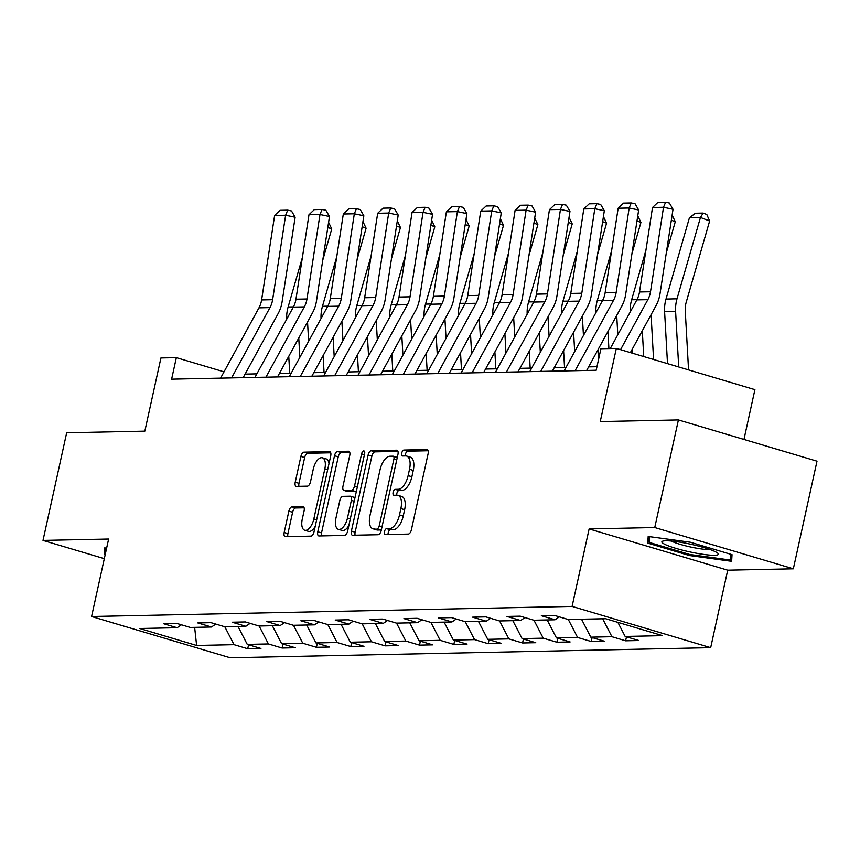 <?xml version="1.0" encoding="UTF-8"?>
<svg xmlns="http://www.w3.org/2000/svg" width="860" height="860" viewBox="0 0 860 860"><rect width="100%" height="100%" fill="white"/><g stroke="black" fill="none" stroke-linecap="round" stroke-linejoin="round"><path stroke-width="1.29" d="M384.463 531.641A3.053 1.462 -73.4 0 0 385.108 534.533A3.053 1.462 -73.4 0 0 385.323 534.565L408.296 534.082A4.364 2.085 -73.4 0 0 411.381 529.814L428.108 453.757A4.364 2.085 -73.4 0 0 427.183 449.619A4.364 2.085 -73.4 0 0 426.872 449.576L403.91 450.06A3.053 1.462 -73.4 0 0 401.738 453.048A3.053 1.462 -73.4 0 0 402.383 455.95A3.053 1.462 -73.4 0 0 402.609 455.983L405.576 455.918A13.964 6.665 -73.4 0 1 406.587 456.047A13.964 6.665 -73.4 0 1 409.521 469.291L408.124 475.634A13.964 6.665 -73.4 0 1 398.234 489.297L395.267 489.362A3.053 1.462 -73.4 0 0 393.106 492.35A3.053 1.462 -73.4 0 0 393.74 495.242A3.053 1.462 -73.4 0 0 393.966 495.274L396.933 495.209A13.964 6.665 -73.4 0 1 397.954 495.338A13.964 6.665 -73.4 0 1 400.878 508.582L399.491 514.925A13.964 6.665 -73.4 0 1 389.601 528.588L386.624 528.653A3.053 1.462 -73.4 0 0 384.463 531.641M397.954 495.338L401.695 496.456A13.964 6.665 -73.4 0 1 404.63 509.7L403.233 516.043A13.964 6.665 -73.4 0 1 393.342 529.706L390.375 529.771A3.053 1.462 -73.4 0 0 388.204 532.759A3.053 1.462 -73.4 0 0 388.118 534.511M428.119 450.748L407.651 451.177A3.053 1.462 -73.4 0 0 405.49 454.166A3.053 1.462 -73.4 0 0 405.393 455.918M406.587 456.047L410.338 457.165A13.964 6.665 -73.4 0 1 413.262 470.409L411.875 476.741A13.964 6.665 -73.4 0 1 401.986 490.415L399.008 490.469A3.053 1.462 -73.4 0 0 396.847 493.457A3.053 1.462 -73.4 0 0 396.761 495.209M291.959 506.884A4.364 2.085 -73.4 0 0 288.863 511.152L284.176 532.49A4.364 2.085 -73.4 0 0 285.09 536.629A4.364 2.085 -73.4 0 0 285.412 536.672L310.911 536.135A4.364 2.085 -73.4 0 0 314.007 531.856L330.724 455.811A4.364 2.085 -73.4 0 0 329.81 451.672A4.364 2.085 -73.4 0 0 329.498 451.629L303.988 452.166A4.364 2.085 -73.4 0 0 300.892 456.434L295.227 482.213A4.364 2.085 -73.4 0 0 296.141 486.351A4.364 2.085 -73.4 0 0 296.463 486.384L307.375 486.158A4.364 2.085 -73.4 0 0 310.471 481.89L313.276 469.108A11.674 5.568 -73.4 0 1 322.392 457.8A11.674 5.568 -73.4 0 1 324.844 468.861L313.835 518.935A11.674 5.568 -73.4 0 1 304.719 530.244A11.674 5.568 -73.4 0 1 302.269 519.171L304.107 510.829A4.364 2.085 -73.4 0 0 303.193 506.69A4.364 2.085 -73.4 0 0 302.87 506.647L291.959 506.884L295.7 507.991A4.364 2.085 -73.4 0 0 292.615 512.27L287.917 533.598A4.364 2.085 -73.4 0 0 287.906 536.619M654.75 527.545L589.132 528.932L727.711 570.18L793.339 568.804L654.75 527.545L678.411 419.938L600.237 421.583L616.33 348.408L600.914 348.73L596.184 370.252L171.613 379.174L176.343 357.652L160.927 357.975L144.835 431.15L66.661 432.795L43 540.413L104.307 558.667M589.132 528.932L572.093 606.408L91.59 616.512L108.629 539.037L43 540.413M351.396 531.072A4.364 2.085 -73.4 0 0 352.32 535.21A4.364 2.085 -73.4 0 0 352.632 535.253L378.142 534.716A4.364 2.085 -73.4 0 0 381.227 530.448L397.954 454.392A4.364 2.085 -73.4 0 0 397.03 450.253A4.364 2.085 -73.4 0 0 396.718 450.21L371.208 450.748A4.364 2.085 -73.4 0 0 368.123 455.026L351.396 531.072L355.148 532.189A4.364 2.085 -73.4 0 0 355.137 535.199M344.527 535.425L319.017 535.963A4.364 2.085 -73.4 0 1 318.705 535.92A4.364 2.085 -73.4 0 1 317.791 531.781L334.508 455.725A4.364 2.085 -73.4 0 1 337.604 451.457L348.515 451.231A4.364 2.085 -73.4 0 1 348.827 451.274A4.364 2.085 -73.4 0 1 349.751 455.413L342.968 486.255A4.364 2.085 -73.4 0 0 343.882 490.393A4.364 2.085 -73.4 0 0 344.193 490.437L351.439 490.275A4.364 2.085 -73.4 0 0 354.535 486.007L361.587 453.897A3.053 1.462 -73.4 0 1 363.973 450.941A3.053 1.462 -73.4 0 1 364.618 453.833L347.612 531.158A4.364 2.085 -73.4 0 1 344.527 535.425M678.411 419.938L817 461.186L793.339 568.804M572.093 606.408L710.683 647.666L230.168 657.76L91.59 616.512M248.594 644.785L247.723 648.741L260.935 648.462L247.261 644.398L268.406 643.946L282.08 648.021L295.292 647.741L281.618 643.678L302.752 643.226L316.426 647.3L329.638 647.021L315.975 642.947L337.109 642.506L350.783 646.57L363.995 646.301L350.321 642.226L371.466 641.786L385.14 645.849L398.352 645.57L384.678 641.506L405.812 641.066L419.487 645.129L432.698 644.85L419.035 640.786L440.169 640.334L453.844 644.409L467.055 644.129L453.381 640.066L474.526 639.614L488.2 643.688L501.412 643.409L487.738 639.335L508.873 638.894L522.547 642.968L535.759 642.689L522.095 638.614L543.23 638.174L556.904 642.237L570.115 641.958L556.442 637.894L577.587 637.453L591.261 641.517L604.472 641.237L590.798 637.174L611.933 636.722L625.607 640.797L638.819 640.517L625.155 636.454L662.587 635.658L605.655 618.716L568.224 619.501L554.549 615.438L541.338 615.706L555.001 619.78L559.312 616.856M247.723 648.741L234.049 644.678L196.618 645.462L139.685 628.509L177.117 627.725L163.443 623.661L176.655 623.382L190.329 627.445L211.474 627.005L197.8 622.93L211.012 622.662L224.686 626.725L245.82 626.284L232.157 622.21L245.369 621.93L259.043 626.005L280.177 625.564L266.503 621.49L279.715 621.21L293.389 625.284L314.534 624.833L300.86 620.769L314.072 620.49L327.746 624.564L348.88 624.113L335.217 620.049L348.429 619.77L362.103 623.833L383.238 623.392L369.563 619.318L382.775 619.049L396.449 623.113L417.594 622.672L403.921 618.598L417.132 618.318L430.806 622.393L451.941 621.952L438.277 617.878L451.489 617.598L465.163 621.672L486.298 621.221L472.624 617.158L485.835 616.878L499.51 620.952L520.655 620.501L506.981 616.437L520.192 616.158L533.866 620.221L555.001 619.78M237.994 626.446L247.261 644.398M259.129 626.005L268.406 643.946M211.474 627.005L215.785 624.08M272.351 625.725L281.618 643.678M293.486 625.284L302.752 643.226M245.82 626.284L250.131 623.35M306.697 625.005L315.975 642.947M327.843 624.553L337.109 642.506M280.177 625.564L284.488 622.629M341.054 624.274L350.321 642.226M362.189 623.833L371.466 641.786M314.534 624.833L318.845 621.909M375.411 623.554L384.678 641.506M396.546 623.113L405.812 641.066M348.88 624.113L353.191 621.189M409.758 622.833L419.035 640.786M430.903 622.393L440.169 640.334M383.238 623.392L387.548 620.468M444.115 622.113L453.381 640.066M465.249 621.672L474.526 639.614M417.594 622.672L421.905 619.737M478.472 621.393L487.738 639.335M499.606 620.942L508.873 638.894M451.941 621.952L456.252 619.017M512.818 620.662L522.095 638.614M533.963 620.221L543.23 638.174M486.298 621.221L490.608 618.297M547.175 619.942L556.442 637.894M568.309 619.501L577.587 637.453M520.655 620.501L524.965 617.577M581.532 619.221L590.798 637.174M602.666 618.781L611.933 636.722M617.867 622.35L625.155 636.454M743.964 439.449L754.908 389.655L616.33 348.408M727.711 570.18L710.683 647.666M224.008 371.842L176.343 357.652M596.958 366.715L588.627 366.887M566.052 367.36L554.27 367.607M531.695 368.091L519.924 368.338M497.338 368.811L485.567 369.058M462.992 369.531L451.21 369.779M428.635 370.252L416.863 370.499M394.278 370.972L382.506 371.219M359.931 371.703L348.149 371.95M325.575 372.423L313.803 372.67M291.217 373.143L279.446 373.39M256.871 373.863L245.089 374.111M194.639 627.359L196.618 645.462M224.782 626.725L234.049 644.678M177.117 627.725L181.428 624.801M626.478 636.841L625.607 640.797M592.121 637.561L591.261 641.517M557.774 638.292L556.904 642.237M523.417 639.012L522.547 642.968M489.06 639.732L488.2 643.688M454.714 640.453L453.844 644.409M420.357 641.173L419.487 645.129M386 641.904L385.14 645.849M351.654 642.624L350.783 646.57M317.297 643.345L316.426 647.3M282.94 644.065L282.08 648.021M648.182 536.468L647.795 543.122L689.526 555.549L731.645 561.311L732.032 554.657L690.3 542.23L648.182 536.468M106.618 548.164L104.694 547.895L104.307 554.56L105.156 554.808M689.763 554.485L689.526 555.549M649.225 536.608L647.795 543.122M105.737 548.046L104.307 554.56M397.965 451.382L374.96 451.865A4.364 2.085 -73.4 0 0 371.864 456.133L355.148 532.189M377.056 528.857A3.053 1.462 -73.4 0 0 379.228 525.869L393.901 459.1A3.053 1.462 -73.4 0 0 393.256 456.208A3.053 1.462 -73.4 0 0 393.041 456.176L389.902 456.241A13.964 6.665 -73.4 0 0 380.012 469.915L369.983 515.548A13.964 6.665 -73.4 0 0 372.917 528.782A13.964 6.665 -73.4 0 0 373.928 528.921L380.808 529.964A3.053 1.462 -73.4 0 0 381.378 529.771M397.277 457.466A3.053 1.462 -73.4 0 0 397.008 457.327A3.053 1.462 -73.4 0 0 396.783 457.294L393.461 456.305M372.917 528.782L376.659 529.9A13.964 6.665 -73.4 0 0 377.669 530.029L373.928 528.921M380.808 529.964L377.669 530.029M349.762 452.392L341.345 452.575A4.364 2.085 -73.4 0 0 338.249 456.843L321.533 532.899A4.364 2.085 -73.4 0 0 321.522 535.909M347.343 491.361A4.364 2.085 -73.4 0 0 347.623 491.501A4.364 2.085 -73.4 0 0 347.945 491.544L355.191 491.393A4.364 2.085 -73.4 0 0 356.513 490.684M335.927 518.258A11.674 5.568 -73.4 0 0 338.378 529.33A11.674 5.568 -73.4 0 0 347.494 518.01L351.375 500.369A4.364 2.085 -73.4 0 0 350.461 496.231A4.364 2.085 -73.4 0 0 350.138 496.198L342.893 496.349A4.364 2.085 -73.4 0 0 339.808 500.617L335.927 518.258M338.378 529.33L342.129 530.437A11.674 5.568 -73.4 0 0 348.87 525.449M354.911 497.972A4.364 2.085 -73.4 0 0 354.202 497.349A4.364 2.085 -73.4 0 0 353.89 497.306M304.117 507.819L295.7 507.991M304.719 530.244L308.471 531.362A11.674 5.568 -73.4 0 0 315.212 526.374M328.993 463.69A11.674 5.568 -73.4 0 0 326.133 458.907L322.392 457.8M330.735 452.801L307.729 453.284A4.364 2.085 -73.4 0 0 304.644 457.552L298.979 483.32A4.364 2.085 -73.4 0 0 298.968 486.341M688.559 369.897L685.248 310.783A22.231 19.318 -91.2 0 1 686.183 302.376L709.629 221.009L700.459 217.451L677.013 298.818A33.346 28.971 88.8 0 0 675.605 311.438L678.712 366.973M689.451 217.688L695.439 213.248L703.147 213.076L700.459 217.451L689.451 217.688L666.005 299.054A33.346 28.971 88.8 0 0 664.597 311.664L667.51 363.64M703.147 213.076L706.812 214.505L709.629 221.009M610.288 348.526L636.841 299.882A22.231 19.318 88.8 0 0 639.496 291.981L652.504 207.518L663.511 207.281L665.597 202.24L669.403 203.035L673.025 209.292L660.018 293.754A33.346 28.971 -91.2 0 1 656.04 305.612L630.391 352.589M673.025 209.292L663.511 207.281L650.504 291.755A22.231 19.318 88.8 0 1 647.859 299.656L620.554 349.665M652.504 207.518L657.889 202.401L665.597 202.24M665.533 544.67A28.907 3.838 -167.6 0 0 700.062 553.861A28.907 3.838 -167.6 0 0 717.756 553.195A28.907 3.838 -167.6 0 0 714.671 551.389A28.907 3.838 -167.6 0 0 686.559 543.359A28.907 3.838 -167.6 0 0 662.834 541.123A28.907 3.838 -167.6 0 0 665.533 544.67M671.316 541.037A21.887 2.913 -167.6 0 0 672.37 541.563A21.887 2.913 -167.6 0 0 691.526 547.207A21.887 2.913 -167.6 0 0 710.091 549.562M730.871 554.313L730.538 560.064L689.731 554.485L649.289 542.445L649.622 536.672M731.753 554.571L730.538 560.064M105.963 551.131L106.135 548.1M653.578 359.491L651.074 314.717M666.317 252.819L675.283 221.729L671.348 220.203M642.302 330.788L643.742 356.567M632.293 349.106L632.53 353.223M645.924 250.26L631.649 299.774A33.346 28.971 88.8 0 0 630.229 312.019M672.133 215.097L675.283 221.729M617.803 334.776L616.717 315.437M631.971 253.539L640.926 222.46L636.991 220.934M607.945 331.508L608.901 348.558M597.947 349.827L598.495 359.716M611.567 250.98L597.302 300.495A33.346 28.971 88.8 0 0 595.872 312.739M637.776 215.817L640.926 222.46M564.106 370.929L602.495 300.613A22.231 19.318 88.8 0 0 605.139 292.712L618.157 208.238L629.165 208.012L631.24 202.96L635.045 203.755L638.668 210.012L625.661 294.475A33.346 28.971 -91.2 0 1 621.694 306.332L586.681 370.445M638.668 210.012L629.165 208.012L616.147 292.475A22.231 19.318 88.8 0 1 613.503 300.377L575.114 370.692M618.157 208.238L623.532 203.121L631.24 202.96M529.749 371.649L568.137 301.333A22.231 19.318 88.8 0 0 570.782 293.432L583.8 208.958L594.808 208.733L596.883 203.68L600.688 204.486L604.322 210.732L591.304 295.206A33.346 28.971 -91.2 0 1 587.337 307.052L552.335 371.176M604.322 210.732L594.808 208.733L581.801 293.195A22.231 19.318 88.8 0 1 579.145 301.097L540.757 371.412M583.8 208.958L589.175 203.841L596.883 203.68M583.446 335.497L582.36 316.158M597.614 254.259L606.569 223.181L602.634 221.654M573.588 332.229L574.673 351.568M563.59 350.547L564.536 367.392M577.211 251.7L562.945 301.215A33.346 28.971 88.8 0 0 561.515 313.459M603.43 216.548L606.569 223.181M549.088 336.217L548.013 316.878M563.257 254.99L572.222 223.901L568.288 222.375M539.241 332.96L540.317 352.288M529.233 351.267L530.179 368.123M542.864 252.421L528.588 301.935A33.346 28.971 88.8 0 0 527.169 314.179M569.073 217.268L572.222 223.901M514.742 336.937L513.656 317.609M528.911 255.71L537.865 224.621L533.931 223.095M504.885 333.68L505.97 353.008M494.887 351.998L495.822 368.843M508.507 253.141L494.242 302.666A33.346 28.971 88.8 0 0 492.812 314.91M534.716 217.988L537.865 224.621M495.403 372.369L533.78 302.053A22.231 19.318 88.8 0 0 536.436 294.152L549.443 209.679L560.451 209.453L562.537 204.4L566.342 205.207L569.965 211.452L556.957 295.926A33.346 28.971 -91.2 0 1 552.98 307.772L517.978 371.896M569.965 211.452L560.451 209.453L547.444 293.916A22.231 19.318 88.8 0 1 544.799 301.828L506.411 372.133M549.443 209.679L554.829 204.562L562.537 204.4M461.046 373.089L499.434 302.774A22.231 19.318 88.8 0 0 502.079 294.873L515.097 210.41L526.105 210.173L528.18 205.121L531.985 205.927L535.608 212.183L522.601 296.646A33.346 28.971 -91.2 0 1 518.634 308.504L483.621 372.616M535.608 212.183L526.105 210.173L513.087 294.647A22.231 19.318 88.8 0 1 510.442 302.548L472.054 372.864M515.097 210.41L520.472 205.282L528.18 205.121M426.689 373.81L465.077 303.494A22.231 19.318 88.8 0 0 467.722 295.593L480.74 211.13L491.748 210.893L493.823 205.852L497.628 206.647L501.262 212.904L488.243 297.366A33.346 28.971 -91.2 0 1 484.277 309.224L449.275 373.337M501.262 212.904L491.748 210.893L478.74 295.367A22.231 19.318 88.8 0 1 476.085 303.268L437.697 373.584M480.74 211.13L486.115 206.013L493.823 205.852M480.385 337.658L479.3 318.329M494.554 256.43L503.508 225.341L499.574 223.815M470.527 334.4L471.613 353.739M460.53 352.718L461.476 369.563M474.15 253.872L459.885 303.387A33.346 28.971 88.8 0 0 458.455 315.631M500.359 218.709L503.508 225.341M392.343 374.541L430.72 304.225A22.231 19.318 88.8 0 0 433.375 296.324L446.383 211.85L457.391 211.625L459.476 206.572L463.282 207.368L466.905 213.624L453.897 298.087A33.346 28.971 -91.2 0 1 449.92 309.944L414.918 374.057M466.905 213.624L457.391 211.625L444.383 296.087A22.231 19.318 88.8 0 1 441.739 303.988L403.351 374.304M446.383 211.85L451.769 206.733L459.476 206.572M446.028 338.388L444.953 319.049M460.197 257.151L469.162 226.072L465.228 224.546M436.181 335.12L437.256 354.46M426.173 353.438L427.119 370.284M439.804 254.592L425.528 304.107A33.346 28.971 88.8 0 0 424.109 316.351M466.012 219.429L469.162 226.072M357.986 375.261L396.374 304.945A22.231 19.318 88.8 0 0 399.019 297.044L412.037 212.571L423.045 212.345L425.119 207.292L428.925 208.099L432.548 214.344L419.54 298.818A33.346 28.971 -91.2 0 1 415.573 310.664L380.561 374.788M432.548 214.344L423.045 212.345L410.026 296.808A22.231 19.318 88.8 0 1 407.382 304.709L368.994 375.024M412.037 212.571L417.412 207.453L425.119 207.292M411.682 339.109L410.596 319.769M425.85 257.871L434.805 226.793L430.871 225.266M401.824 335.841L402.91 355.18M391.827 354.159L392.762 371.004M405.447 255.312L391.182 304.827A33.346 28.971 88.8 0 0 389.752 317.071M431.656 220.16L434.805 226.793M323.629 375.981L362.017 305.665A22.231 19.318 88.8 0 0 364.661 297.764L377.68 213.291L388.688 213.065L390.762 208.012L394.568 208.819L398.202 215.064L385.183 299.538A33.346 28.971 -91.2 0 1 381.216 311.385L346.214 375.508M398.202 215.064L388.688 213.065L375.68 297.528A22.231 19.318 88.8 0 1 373.025 305.429L334.637 375.745M377.68 213.291L383.055 208.174L390.762 208.012M377.325 339.829L376.239 320.49M391.493 258.602L400.448 227.513L396.514 225.986M367.467 336.572L368.553 355.9M357.47 354.879L358.416 371.735M371.09 256.033L356.825 305.547A33.346 28.971 88.8 0 0 355.395 317.791M397.298 220.88L400.448 227.513M289.283 376.702L327.66 306.386A22.231 19.318 88.8 0 0 330.315 298.485L343.323 214.022L354.331 213.785L356.416 208.733L360.222 209.539L363.844 215.796L350.837 300.258A33.346 28.971 -91.2 0 1 346.86 312.115L311.858 376.228M363.844 215.796L354.331 213.785L341.323 298.259A22.231 19.318 88.8 0 1 338.679 306.16L300.29 376.476M343.323 214.022L348.708 208.894L356.416 208.733M342.968 340.549L341.893 321.221M357.137 259.322L366.102 228.233L362.167 226.707M333.121 337.292L334.196 356.62M323.113 355.61L324.059 372.455M336.744 256.753L322.468 306.278A33.346 28.971 88.8 0 0 321.049 318.512M362.952 221.6L366.102 228.233M254.925 377.422L293.314 307.106A22.231 19.318 88.8 0 0 295.958 299.205L308.976 214.742L319.985 214.505L322.059 209.464L325.865 210.259L329.488 216.516L316.48 300.978A33.346 28.971 -91.2 0 1 312.513 312.836L277.5 376.949M329.488 216.516L319.985 214.505L306.966 298.979A22.231 19.318 88.8 0 1 304.322 306.88L265.933 377.196M308.976 214.742L314.351 209.625L322.059 209.464M308.622 341.269L307.536 321.941M322.79 260.043L331.745 228.953L327.81 227.427M298.764 338.012L299.85 357.351M288.767 356.33L289.702 373.175M302.387 257.484L288.121 306.998A33.346 28.971 88.8 0 0 286.692 319.243M328.595 222.321L331.745 228.953M220.569 378.153L258.957 307.837A22.231 19.318 88.8 0 0 261.601 299.936L274.62 215.462L285.627 215.236L287.702 210.184L291.508 210.979L295.141 217.236L282.123 301.699A33.346 28.971 -91.2 0 1 278.156 313.556L243.154 377.669M295.141 217.236L285.627 215.236L272.62 299.699A22.231 19.318 88.8 0 1 269.965 307.6L231.576 377.916M274.62 215.462L279.994 210.345L287.702 210.184M393.342 529.706L389.601 528.588M403.233 516.043L399.491 514.925M404.63 509.7L400.878 508.582M399.008 490.469L395.267 489.362M401.986 490.415L398.234 489.297M411.875 476.741L408.124 475.634M413.262 470.409L409.521 469.291M407.651 451.177L403.91 450.06M427.474 449.758L426.872 449.576M390.375 529.771L386.624 528.653M371.864 456.133L368.123 455.026M374.96 451.865L371.208 450.748M397.32 450.393L396.718 450.21M382.055 526.707L379.228 525.869M396.729 459.95L393.901 459.1M321.533 532.899L317.791 531.781M338.249 456.843L334.508 455.725M341.345 452.575L337.604 451.457M349.117 451.403L348.515 451.231M347.945 491.544L344.193 490.437M355.191 491.393L351.439 490.275M357.362 486.846L354.535 486.007M364.414 454.736L361.587 453.897M350.321 518.86L347.494 518.01M354.202 501.219L351.375 500.369M303.473 506.83L302.87 506.647M316.663 519.773L313.835 518.935M327.671 469.71L324.844 468.861M298.979 483.32L295.227 482.213M304.644 457.552L300.892 456.434M307.729 453.284L303.988 452.166M330.1 451.812L329.498 451.629M287.917 533.598L284.176 532.49M292.615 512.27L288.863 511.152M677.013 298.818L666.005 299.054M675.605 311.438L664.597 311.664M636.841 299.882L647.859 299.656M639.496 291.981L650.504 291.755M636.97 299.656L631.649 299.774M602.613 300.387L597.302 300.495M602.495 300.613L613.503 300.377M605.139 292.712L616.147 292.475M568.137 301.333L579.145 301.097M570.782 293.432L581.801 293.195M568.266 301.108L562.945 301.215M533.909 301.828L528.588 301.935M499.552 302.548L494.242 302.666M533.78 302.053L544.799 301.828M536.436 294.152L547.444 293.916M499.434 302.774L510.442 302.548M502.079 294.873L513.087 294.647M465.077 303.494L476.085 303.268M467.722 295.593L478.74 295.367M465.206 303.268L459.885 303.387M430.72 304.225L441.739 303.988M433.375 296.324L444.383 296.087M430.849 303.999L425.528 304.107M396.374 304.945L407.382 304.709M399.019 297.044L410.026 296.808M396.492 304.719L391.182 304.827M362.017 305.665L373.025 305.429M364.661 297.764L375.68 297.528M362.146 305.44L356.825 305.547M327.66 306.386L338.679 306.16M330.315 298.485L341.323 298.259M327.789 306.16L322.468 306.278M293.314 307.106L304.322 306.88M295.958 299.205L306.966 298.979M293.432 306.88L288.121 306.998M258.957 307.837L269.965 307.6M261.601 299.936L272.62 299.699M397.008 457.327L393.256 456.208M347.623 491.501L343.882 490.393M354.202 497.349L350.461 496.231"/></g></svg>
